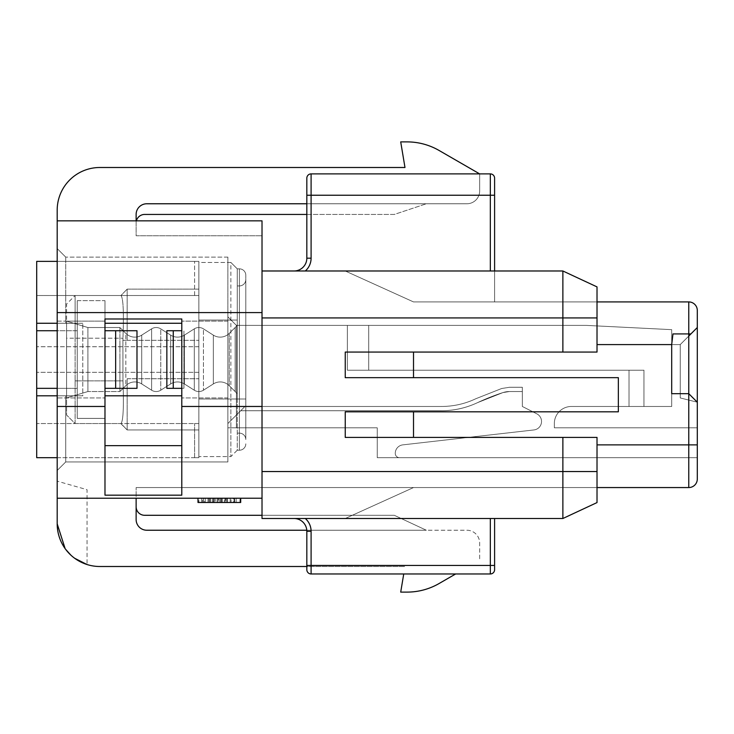 <?xml version="1.0" encoding="UTF-8"?>
<svg xmlns="http://www.w3.org/2000/svg" width="734" height="734" viewBox="0 0 734 734"><rect width="100%" height="100%" fill="white"/><g stroke="black" fill="none" stroke-linecap="round" stroke-linejoin="round"><path stroke-width="0.55" stroke-dasharray="3.67 2.75" d="M57.188 312.592L262.02 312.592L262.02 220.842L136.129 220.842L136.129 214.438A10.671 10.671 0 0 1 146.8 203.768A10.671 10.671 0 0 0 136.129 214.438A10.671 10.671 0 0 1 146.8 203.768L466.861 203.768A12.799 12.799 0 0 0 479.66 190.968L479.66 173.894L439.079 150.47A64.014 64.014 0 0 0 407.076 141.891L400.709 141.891L404.984 167.499L99.861 167.499A42.673 42.673 0 0 0 57.188 210.172L57.188 220.842L262.02 220.842L262.02 235.779L136.129 235.779L136.129 220.842L57.188 220.842L57.188 498.221L262.02 498.221L262.02 518.498L262.02 498.221L57.188 498.221L57.188 523.828L57.188 481.155L57.188 523.828C58.316 544.298 68.28 557.868 87.052 564.538L87.052 489.688L57.188 481.155L87.052 489.688L87.052 564.538M136.129 220.842L262.02 220.842L262.02 235.779L136.129 235.779L136.129 220.842L57.188 220.842M697.3 479.018A8.533 8.533 0 0 1 688.767 487.559A8.533 8.533 0 0 0 697.3 479.018L697.3 402.204L680.234 397.938L697.3 402.204L697.3 427.812L554.344 427.812L697.3 427.812L554.344 427.812L697.3 427.812L697.3 457.686L697.3 402.204L680.234 397.938L697.3 402.204L697.3 427.812L554.344 427.812L697.3 427.812L697.3 402.204L680.234 397.938L697.3 402.204L697.3 427.812L554.344 427.812L697.3 427.812L697.3 457.686L697.3 427.812L554.344 427.812L697.3 427.812L554.344 427.812L697.3 427.812L697.3 457.686L697.3 427.812L554.344 427.812L697.3 427.812L697.3 402.204L680.234 397.938L697.3 402.204L697.3 327.529L680.234 344.595L671.693 344.595L680.234 344.595L671.693 344.595L680.234 344.595L690.896 333.924L688.767 333.924L690.896 333.924L697.3 327.529L680.234 344.595L671.693 344.595L680.234 344.595L697.3 327.529L680.234 344.595L671.693 344.595L680.234 344.595L697.3 327.529L680.234 344.595L671.693 344.595L680.234 344.595L680.234 397.938L697.3 402.204L680.234 397.938L680.234 344.595L680.234 397.938L697.3 402.204L680.234 397.938L680.234 344.595L680.234 397.938L680.234 344.595L680.234 397.938L680.234 344.595L680.234 397.938L697.3 402.204L697.3 327.529L697.3 402.204L680.234 397.938L697.3 402.204L697.3 427.812L554.344 427.812L554.344 423.546A17.066 17.066 0 0 1 571.41 406.471A17.066 17.066 0 0 0 554.344 423.546L554.344 427.812L554.344 423.546A17.066 17.066 0 0 1 571.41 406.471L629.02 406.471L629.02 370.202L643.957 370.202L629.02 370.202L629.02 406.471L643.957 406.471L629.02 406.471L629.02 370.202L643.957 370.202L643.957 406.471L643.957 370.202L368.707 370.202L643.957 370.202L629.02 370.202L629.02 406.471L643.957 406.471L629.02 406.471L629.02 370.202L643.957 370.202L643.957 406.471L643.957 370.202L347.365 370.202L629.02 370.202L629.02 406.471L643.957 406.471L629.02 406.471L629.02 370.202L643.957 370.202L629.02 370.202L643.957 370.202L643.957 406.471L643.957 370.202L368.707 370.202L368.707 325.391L368.707 370.202L643.957 370.202L347.365 370.202L629.02 370.202L629.02 406.471L629.02 370.202L629.02 406.471L643.957 406.471L643.957 370.202L347.365 370.202L368.707 370.202L368.707 325.391L347.365 325.391L586.347 325.391L671.693 329.658L671.693 406.471L629.02 406.471L643.957 406.471L643.957 370.202L643.957 406.471L571.41 406.471A17.066 17.066 0 0 0 554.344 423.546A17.066 17.066 0 0 1 571.41 406.471L629.02 406.471L571.41 406.471A17.066 17.066 0 0 0 554.344 423.546L554.344 427.812L697.3 427.812L697.3 457.686L377.239 457.686L377.239 427.812L377.239 457.686L399.535 457.686L377.239 457.686L377.239 427.812L377.239 457.686L399.535 457.686A4.266 4.266 0 0 1 395.268 453.484A8.533 8.533 0 0 1 402.838 444.868L533.967 429.94A8.533 8.533 0 0 0 536.866 413.857L522.333 406.471L522.333 391.534L509.534 391.534A21.341 21.341 0 0 0 502.964 392.571A213.374 213.374 0 0 0 477.66 402.59A85.346 85.346 0 0 1 441.253 410.737C453.997 410.737 466.127 408.021 477.66 402.59A85.346 85.346 0 0 1 441.253 410.737L240.688 410.737L244.954 406.471L227.879 423.546L244.954 406.471L227.879 423.546L227.879 427.812L236.412 427.812L227.879 427.812L227.879 316.859L227.879 427.812L236.412 427.812L236.412 325.391L236.412 427.812L377.239 427.812L377.239 457.686L377.239 427.812L227.879 427.812L227.879 316.859L236.412 325.391L347.365 325.391L347.365 370.202L347.365 325.391L236.412 325.391L236.412 427.812L236.412 325.391L236.412 427.812L377.239 427.812L227.879 427.812L236.412 427.812L227.879 427.812L227.879 316.859L236.412 325.391L236.412 427.812L236.412 325.391L236.412 427.812L377.239 427.812L227.879 427.812L236.412 427.812L227.879 427.812L227.879 316.859L227.879 427.812L236.412 427.812L236.412 325.391L586.347 325.391L671.693 329.658L586.347 325.391L671.693 329.658L671.693 406.471L671.693 329.658L586.347 325.391L671.693 329.658L671.693 406.471L571.41 406.471A17.066 17.066 0 0 0 554.344 423.546A17.066 17.066 0 0 1 571.41 406.471A17.066 17.066 0 0 0 554.344 423.546A17.066 17.066 0 0 1 571.41 406.471L671.693 406.471L643.957 406.471L671.693 406.471L671.693 329.658L586.347 325.391L671.693 329.658L671.693 406.471L571.41 406.471A17.066 17.066 0 0 0 554.344 423.546L554.344 427.812L697.3 427.812L554.344 427.812L554.344 423.546A17.066 17.066 0 0 1 571.41 406.471L671.693 406.471L671.693 344.595L671.693 406.471L643.957 406.471L671.693 406.471L671.693 329.658L586.347 325.391L368.707 325.391L368.707 370.202L643.957 370.202L347.365 370.202L629.02 370.202L347.365 370.202L368.707 370.202L368.707 325.391L347.365 325.391L347.365 370.202L347.365 325.391L236.412 325.391L227.879 316.859L236.412 325.391L586.347 325.391L368.707 325.391L368.707 370.202L347.365 370.202L643.957 370.202L347.365 370.202L347.365 325.391L347.365 370.202L368.707 370.202L347.365 370.202L347.365 325.391L236.412 325.391L227.879 316.859L227.879 427.812L227.879 316.859L236.412 325.391L227.879 316.859L227.879 427.812L227.879 423.546L244.954 406.471L227.879 423.546L227.879 427.812L377.239 427.812L236.412 427.812L377.239 427.812L377.239 457.686L399.535 457.686L377.239 457.686L377.239 427.812L377.239 457.686L399.535 457.686A4.266 4.266 0 0 1 395.268 453.484A4.266 4.266 0 0 0 399.535 457.686L377.239 457.686L377.239 427.812L377.239 457.686L399.535 457.686A4.266 4.266 0 0 1 395.268 453.484A8.533 8.533 0 0 1 402.838 444.868L533.967 429.94A8.533 8.533 0 0 0 536.866 413.857L522.333 406.471L522.333 391.534L509.534 391.534L502.964 392.571L477.66 402.59A85.346 85.346 0 0 1 441.253 410.737L240.688 410.737L244.954 406.471L227.879 423.546L227.879 427.812L377.239 427.812L227.879 427.812L377.239 427.812L377.239 457.686L697.3 457.686L697.3 402.204L680.234 397.938L680.234 344.595L697.3 327.529L697.3 427.812L554.344 427.812L554.344 423.546A17.066 17.066 0 0 1 571.41 406.471L671.693 406.471L671.693 344.595L671.693 406.471L571.41 406.471A17.066 17.066 0 0 0 554.344 423.546L554.344 427.812L554.344 423.546A17.066 17.066 0 0 1 571.41 406.471A17.066 17.066 0 0 0 554.344 423.546L554.344 427.812L554.344 423.546A17.066 17.066 0 0 1 571.41 406.471L671.693 406.471L571.41 406.471A17.066 17.066 0 0 0 554.344 423.546A17.066 17.066 0 0 1 571.41 406.471L671.693 406.471L671.693 344.595L671.693 393.672L688.767 393.672L671.693 393.672L688.767 393.672L697.3 402.204L680.234 397.938L697.3 402.204L697.3 310.454A8.533 8.533 0 0 0 688.767 301.922L413.517 301.922L494.597 301.922L494.597 178.169L494.597 301.922L494.597 270.984L294.031 270.984A12.799 12.799 0 0 0 306.83 258.184L306.83 178.169A4.266 4.266 0 0 1 311.097 173.894A4.266 4.266 0 0 0 306.83 178.169L306.83 258.184A12.799 12.799 0 0 1 294.031 270.984L562.877 270.984L597.017 286.902L597.017 301.922L494.597 301.922L494.597 195.235L306.83 195.235M441.253 406.471L244.954 406.471L240.688 410.737L244.954 406.471L441.253 406.471C453.355 406.471 464.888 403.893 475.834 398.727C464.888 403.893 453.355 406.471 441.253 406.471C453.355 406.471 464.888 403.893 475.834 398.727C464.888 403.893 453.355 406.471 441.253 406.471C453.355 406.471 464.888 403.893 475.834 398.727C464.888 403.893 453.355 406.471 441.253 406.471C453.355 406.471 464.888 403.893 475.834 398.727C464.888 403.893 453.355 406.471 441.253 406.471C453.355 406.471 464.888 403.893 475.834 398.727C464.888 403.893 453.355 406.471 441.253 406.471M501.652 388.515L475.834 398.727L501.652 388.515L475.834 398.727L501.652 388.515L475.834 398.727L501.652 388.515L475.834 398.727L501.652 388.515L475.834 398.727L501.652 388.515L509.534 387.268L501.652 388.515M522.333 387.268L509.534 387.268L522.333 387.268L509.534 387.268L522.333 387.268L509.534 387.268L522.333 387.268L509.534 387.268L522.333 387.268L509.534 387.268L522.333 387.268L522.333 391.534L509.534 391.534A21.341 21.341 0 0 0 502.964 392.571A213.374 213.374 0 0 0 477.66 402.59A85.346 85.346 0 0 1 441.253 410.737C453.997 410.737 466.127 408.021 477.66 402.59A85.346 85.346 0 0 1 441.253 410.737L240.688 410.737L227.879 423.546L240.688 410.737L441.253 410.737C453.997 410.737 466.127 408.021 477.66 402.59A85.346 85.346 0 0 1 441.253 410.737L240.688 410.737L441.253 410.737C453.997 410.737 466.127 408.021 477.66 402.59A85.346 85.346 0 0 1 441.253 410.737L240.688 410.737L441.253 410.737C453.997 410.737 466.127 408.021 477.66 402.59A85.346 85.346 0 0 1 441.253 410.737L240.688 410.737L441.253 410.737C453.997 410.737 466.127 408.021 477.66 402.59A85.346 85.346 0 0 1 441.253 410.737L240.688 410.737L441.253 410.737C453.997 410.737 466.127 408.021 477.66 402.59A85.346 85.346 0 0 1 441.253 410.737L240.688 410.737L441.253 410.737C453.997 410.737 466.127 408.021 477.66 402.59L502.964 392.571A213.374 213.374 0 0 0 477.66 402.59L502.964 392.571A213.374 213.374 0 0 0 477.66 402.59L502.964 392.571A213.374 213.374 0 0 0 477.66 402.59L502.964 392.571A213.374 213.374 0 0 0 477.66 402.59L502.964 392.571A213.374 213.374 0 0 0 477.66 402.59L502.964 392.571A213.374 213.374 0 0 0 477.66 402.59L502.964 392.571A213.374 213.374 0 0 0 477.66 402.59L502.964 392.571A213.374 213.374 0 0 0 477.66 402.59C466.127 408.021 453.997 410.737 441.253 410.737L240.688 410.737L441.253 410.737L240.688 410.737L227.879 423.546L227.879 427.812L227.879 423.546L227.879 427.812L377.239 427.812L377.239 457.686L697.3 457.686L377.239 457.686L377.239 427.812L236.412 427.812L236.412 325.391L368.707 325.391L347.365 325.391L347.365 370.202L643.957 370.202L643.957 406.471L671.693 406.471L671.693 329.658L671.693 406.471L571.41 406.471A17.066 17.066 0 0 0 554.344 423.546L554.344 427.812L554.344 423.546L554.344 427.812L554.344 423.546L554.344 427.812L554.344 423.546L554.344 427.812L554.344 423.546L554.344 427.812L697.3 427.812L697.3 457.686L377.239 457.686L697.3 457.686L377.239 457.686L377.239 427.812L377.239 457.686L377.239 427.812L227.879 427.812L227.879 423.546L240.688 410.737L441.253 410.737C453.997 410.737 466.127 408.021 477.66 402.59L502.964 392.571L509.534 391.534A21.341 21.341 0 0 0 502.964 392.571L509.534 391.534A21.341 21.341 0 0 0 502.964 392.571L509.534 391.534A21.341 21.341 0 0 0 502.964 392.571L509.534 391.534A21.341 21.341 0 0 0 502.964 392.571L509.534 391.534A21.341 21.341 0 0 0 502.964 392.571L509.534 391.534A21.341 21.341 0 0 0 502.964 392.571L509.534 391.534A21.341 21.341 0 0 0 502.964 392.571L509.534 391.534A21.341 21.341 0 0 0 502.964 392.571L509.534 391.534L522.333 391.534L522.333 387.268L522.333 391.534L509.534 391.534L522.333 391.534L509.534 391.534L522.333 391.534L522.333 387.268L522.333 391.534L509.534 391.534L522.333 391.534L509.534 391.534L522.333 391.534L522.333 387.268L522.333 391.534L509.534 391.534L522.333 391.534L509.534 391.534L522.333 391.534L522.333 387.268L522.333 391.534L509.534 391.534L522.333 391.534L509.534 391.534L522.333 391.534L522.333 387.268M522.333 406.471L522.333 391.534L522.333 406.471L522.333 391.534L522.333 406.471L522.333 391.534L522.333 406.471L522.333 391.534L522.333 406.471L536.866 413.857L522.333 406.471M533.967 429.94A8.533 8.533 0 0 0 536.866 413.857A8.533 8.533 0 0 1 533.967 429.94A8.533 8.533 0 0 0 536.866 413.857A8.533 8.533 0 0 1 533.967 429.94A8.533 8.533 0 0 0 536.866 413.857A8.533 8.533 0 0 1 533.967 429.94A8.533 8.533 0 0 0 536.866 413.857A8.533 8.533 0 0 1 533.967 429.94L402.838 444.868L533.967 429.94M688.767 336.062L688.767 393.672L688.767 336.062L680.234 344.595L688.767 336.062L688.767 333.924L690.896 333.924L688.767 336.062L688.767 393.672L697.3 402.204L680.234 397.938L697.3 402.204L697.3 457.686L399.535 457.686A4.266 4.266 0 0 1 395.268 453.484A8.533 8.533 0 0 1 402.838 444.868A8.533 8.533 0 0 0 395.268 453.484A8.533 8.533 0 0 1 402.838 444.868A8.533 8.533 0 0 0 395.268 453.484A8.533 8.533 0 0 1 402.838 444.868A8.533 8.533 0 0 0 395.268 453.484A4.266 4.266 0 0 0 399.535 457.686A4.266 4.266 0 0 1 395.268 453.484A4.266 4.266 0 0 0 399.535 457.686A4.266 4.266 0 0 1 395.268 453.484A8.533 8.533 0 0 1 402.838 444.868A8.533 8.533 0 0 0 395.268 453.484A4.266 4.266 0 0 0 399.535 457.686L697.3 457.686L377.239 457.686L377.239 427.812L227.879 427.812L377.239 427.812L236.412 427.812L377.239 427.812L377.239 457.686L377.239 427.812L227.879 427.812L227.879 316.859L236.412 325.391L586.347 325.391L368.707 325.391L368.707 370.202L368.707 325.391L368.707 370.202L368.707 325.391L586.347 325.391L671.693 329.658L671.693 406.471L671.693 344.595L671.693 406.471L671.693 344.595L597.017 344.595L597.017 301.922L413.517 301.922L345.237 270.984L413.517 301.922L345.237 270.984L413.517 301.922L597.017 301.922L413.517 301.922L345.237 270.984L413.517 301.922L345.237 270.984L562.877 270.984L494.597 270.984L562.877 270.984L597.017 286.902L597.017 352.063L345.237 352.063L345.237 377.671L618.349 377.671L618.349 411.811L413.517 411.811L618.349 411.811L618.349 377.671L345.237 377.671L618.349 377.671L618.349 411.811L345.237 411.811L413.517 411.811L345.237 411.811L345.237 437.409L597.017 437.409L413.517 437.409L413.517 411.811M697.3 310.454A8.533 8.533 0 0 0 688.767 301.922L688.767 333.924L672.968 333.924L688.767 333.924L672.968 333.924L671.693 344.595M597.017 344.595L597.017 352.063L345.237 352.063L597.017 352.063L597.017 286.902L562.877 270.984L262.02 270.984L262.02 317.923L262.02 270.984M494.597 178.169A4.266 4.266 0 0 0 490.33 173.894A4.266 4.266 0 0 1 494.597 178.169A4.266 4.266 0 0 0 490.33 173.894L311.097 173.894A4.266 4.266 0 0 0 306.83 178.169L306.83 258.184A12.799 12.799 0 0 1 294.031 270.984L494.597 270.984M562.877 352.063L562.877 270.984L597.017 286.902L562.877 270.984L597.017 286.902L597.017 301.922L413.517 301.922L345.237 270.984L294.031 270.984M597.017 301.922L597.017 286.902L597.017 301.922L413.517 301.922L597.017 301.922L597.017 286.902L597.017 301.922L597.017 286.902L562.877 270.984L345.237 270.984L562.877 270.984L597.017 286.902L562.877 270.984M219.796 502.487L198.006 502.487L240.688 502.487L217.081 502.487L219.796 502.487L219.796 498.221L220.705 498.221L220.705 502.487L220.705 498.221L219.796 498.221L219.796 502.487M215.264 498.221L240.688 498.221L217.081 498.221L219.796 498.221L217.989 498.221L217.989 502.487L217.989 498.221L215.264 498.221L215.264 502.487M212.539 498.221L212.539 502.487M210.722 498.221L210.722 502.487M207.997 498.221L207.997 502.487M233.421 498.221L198.006 498.221L205.272 498.221L205.272 502.487L205.272 498.221L203.456 498.221L203.456 502.487L203.456 498.221L202.547 498.221L202.547 502.487L202.547 498.221L208.906 498.221L208.906 502.487L208.906 498.221L205.272 498.221L205.272 502.487L205.272 498.221L201.639 498.221L201.639 502.487L201.639 498.221L198.914 498.221L198.914 502.487L198.914 498.221L198.006 498.221L198.006 502.487L240.688 502.487L240.688 498.221L240.688 502.487L240.688 498.221L227.063 498.221L233.421 498.221L233.421 502.487L227.063 502.487L233.421 502.487M198.006 498.221L198.006 502.487L198.006 498.221L240.688 498.221M209.814 498.221L209.814 502.487M213.447 498.221L213.447 502.487M221.613 498.221L221.613 502.487L221.613 498.221L224.338 498.221L224.338 502.487L224.338 498.221L225.246 498.221L225.246 502.487L225.246 498.221L221.613 498.221M236.146 498.221L236.146 502.487L236.146 498.221M217.081 498.221L217.081 502.487L217.081 498.221M181.793 445.648L181.793 495.175L181.793 445.648L104.98 445.648L104.98 495.175L181.793 495.175L181.793 318.987L181.793 397.938L181.793 318.987L104.98 318.987L104.98 397.938L104.98 300.674L104.98 418.389L77.244 418.389L77.244 300.674L77.244 388.341L36.7 388.341L36.7 330.731L77.244 330.731L77.244 418.389L77.244 388.341L57.188 388.341M104.98 318.987L181.793 318.987L104.98 318.987L104.98 445.648M227.879 397.938L227.879 321.125L227.879 461.952L65.721 461.952L65.721 395.809L82.786 395.809L57.188 395.809L57.188 470.485L65.721 461.952L65.721 395.809L82.786 395.809L82.786 323.263L82.786 395.809L57.188 395.809L65.721 395.809L57.188 395.809L57.188 323.263L82.786 323.263L57.188 323.263L57.188 321.125L57.188 323.263L82.786 323.263L65.721 323.263L65.721 257.111L65.721 323.263L57.188 323.263L57.188 397.938L104.98 397.938L57.188 397.938L57.188 470.485L65.721 461.952L227.879 461.952L227.879 397.938L181.793 397.938L227.879 397.938M227.879 257.111L65.721 257.111L227.879 257.111L227.879 321.125L227.879 257.111M262.02 312.592L262.02 498.221L136.129 498.221L136.129 487.559L136.129 498.221L57.188 498.221M222.191 498.221L230.192 498.221L214.19 498.221L222.191 498.221L222.191 502.487L230.192 502.487L222.191 502.487M214.19 498.221L214.19 502.487M230.192 498.221L230.192 502.487M218.631 502.487L239.972 502.487L218.631 502.487L218.631 498.221L204.41 498.221L204.41 502.487M204.41 498.221L209.74 498.221L209.74 502.487M209.74 498.221L213.3 498.221L213.3 502.487M213.3 498.221L231.082 498.221L231.082 502.487M231.082 498.221L234.641 498.221L234.641 502.487M234.641 498.221L239.972 498.221L239.972 502.487M239.972 498.221L225.751 498.221L225.751 502.487M225.751 498.221L218.631 498.221M74.62 558.244L70.895 555.17M65.601 549.28L65.124 548.619M494.597 569.703A4.266 4.266 0 0 1 490.33 573.97L311.097 573.97L490.33 573.97L311.097 573.97L311.097 531.297L306.83 531.297A12.799 12.799 0 0 0 294.031 518.498L494.597 518.498L494.597 569.703A4.266 4.266 0 0 1 490.33 573.97A4.266 4.266 0 0 0 494.597 569.703L494.597 518.498L294.031 518.498A12.799 12.799 0 0 1 306.83 531.297L306.83 569.703A4.266 4.266 0 0 0 311.097 573.97A4.266 4.266 0 0 1 306.83 569.703L306.83 531.297L306.83 566.501L404.984 566.501L99.861 566.501A42.673 42.673 0 0 1 57.188 523.828M455.64 573.97L439.079 583.53A64.014 64.014 0 0 1 407.076 592.109L400.709 592.109L403.737 573.97M136.129 498.221L136.129 519.562A10.671 10.671 0 0 0 146.8 530.232A10.671 10.671 0 0 1 136.129 519.562A10.671 10.671 0 0 0 146.8 530.232L466.861 530.232A12.799 12.799 0 0 1 479.66 543.032L479.66 560.106L479.66 543.032A12.799 12.799 0 0 0 466.861 530.232L306.784 530.232M136.129 506.763A8.533 8.533 0 0 0 144.662 515.296L394.314 515.296L426.316 530.232L146.8 530.232L426.316 530.232L394.314 515.296L262.02 515.296M413.517 437.409L597.017 437.409L597.017 502.579L597.017 487.559L597.017 502.579L562.877 518.498L597.017 502.579L597.017 487.559L413.517 487.559L345.237 518.498L562.877 518.498L597.017 502.579L562.877 518.498L597.017 502.579L562.877 518.498L345.237 518.498L413.517 487.559L345.237 518.498L562.877 518.498L494.597 518.498L494.597 565.437L490.33 565.437L490.33 518.498M697.3 444.877L688.767 444.877L688.767 487.559L136.129 487.559L597.017 487.559L413.517 487.559L597.017 487.559L597.017 444.877L597.017 487.559L413.517 487.559L345.237 518.498L562.877 518.498L294.031 518.498A12.799 12.799 0 0 1 306.83 531.297A12.799 12.799 0 0 0 294.031 518.498L262.02 518.498L262.02 498.221M347.365 325.391L347.365 370.202L347.365 325.391L236.412 325.391L227.879 316.859L236.412 325.391L586.347 325.391L347.365 325.391M697.3 402.204L688.767 393.672L688.767 444.877L597.017 444.877M413.517 352.063L413.517 377.671M494.597 518.498L562.877 518.498L562.877 437.409M262.02 471.549L262.02 317.923L262.02 471.549L597.017 471.549M441.253 410.737L240.688 410.737L441.253 410.737M562.877 518.498L597.017 502.579L597.017 487.559M311.097 573.97A4.266 4.266 0 0 1 306.83 569.703A4.266 4.266 0 0 0 311.097 573.97M57.188 248.578L57.188 321.125L57.188 248.578L65.721 257.111L57.188 248.578M306.83 203.768L466.861 203.768A12.799 12.799 0 0 0 479.66 190.968L479.66 173.894M306.83 214.438L394.314 214.438L426.316 203.768L394.314 214.438L144.662 214.438A8.533 8.533 0 0 0 136.129 222.971L136.129 214.438L136.129 222.971A8.533 8.533 0 0 1 136.405 220.842M146.8 203.768L426.316 203.768L146.8 203.768M66.574 321.125L87.906 327.529L66.574 321.125L87.906 327.529L66.574 321.125L66.574 397.938L66.574 321.125L66.574 397.938L66.574 321.125L66.574 397.938L66.574 321.125L66.574 359.532L66.574 321.125L87.906 327.529L119.917 327.529L87.906 327.529L119.917 327.529L87.906 327.529L87.906 391.534L87.906 327.529L87.906 391.534L87.906 327.529L87.906 359.532L87.906 327.529L87.906 359.532L87.906 327.529L119.917 327.529L125.826 333.401L119.917 327.529L125.826 333.401L119.917 327.529L119.917 391.534L119.917 327.529L119.917 391.534L119.917 327.529L119.917 391.534L119.917 327.529L125.826 333.401A12.799 12.799 0 0 0 141.708 335.135L151.617 328.85A8.533 8.533 0 0 1 160.755 328.85L170.673 335.135A12.799 12.799 0 0 0 184.381 335.135L194.29 328.85A8.533 8.533 0 0 1 203.437 328.85L213.346 335.135A12.799 12.799 0 0 0 229.228 333.401L235.137 327.529L235.137 391.534L235.137 327.529L235.137 391.534L235.137 327.529L235.137 391.534L235.137 327.529L235.137 359.532L235.137 327.529L237.266 325.391L237.266 393.672L237.266 325.391L237.266 393.672L237.266 325.391L237.266 393.672L237.266 325.391L237.266 393.672L237.266 325.391L235.137 327.529L237.266 325.391M66.574 397.938L87.906 391.534L66.574 397.938L87.906 391.534L66.574 397.938L66.574 359.532L66.574 397.938L66.574 359.532L66.574 397.938L87.906 391.534L119.917 391.534L87.906 391.534L119.917 391.534L87.906 391.534L87.906 359.532L87.906 391.534L87.906 359.532L87.906 391.534L119.917 391.534L125.826 385.662L119.917 391.534L125.826 385.662L119.917 391.534L119.917 359.532L119.917 391.534L125.826 385.662A12.799 12.799 0 0 1 141.708 383.928L151.617 390.213A8.533 8.533 0 0 0 160.755 390.213L170.673 383.928A12.799 12.799 0 0 1 184.381 383.928L194.29 390.213A8.533 8.533 0 0 0 203.437 390.213L213.346 383.928A12.799 12.799 0 0 1 229.228 385.662L235.137 391.534L235.137 359.532L235.137 391.534L237.266 393.672L237.266 359.532L237.266 393.672L235.137 391.534L237.266 393.672M125.826 385.662A12.799 12.799 0 0 1 141.708 383.928L151.617 390.213A8.533 8.533 0 0 0 160.755 390.213L170.673 383.928A12.799 12.799 0 0 1 184.381 383.928L194.29 390.213A8.533 8.533 0 0 0 203.437 390.213L213.346 383.928A12.799 12.799 0 0 1 229.228 385.662L235.137 391.534L229.228 385.662A12.799 12.799 0 0 0 220.2 381.937A12.799 12.799 0 0 1 229.228 385.662A12.799 12.799 0 0 0 213.346 383.928A12.799 12.799 0 0 1 220.2 381.937A12.799 12.799 0 0 0 213.346 383.928L203.437 390.213A8.533 8.533 0 0 1 194.29 390.213A8.533 8.533 0 0 0 203.437 390.213A8.533 8.533 0 0 1 194.29 390.213L184.381 383.928A12.799 12.799 0 0 0 177.527 381.937A12.799 12.799 0 0 1 184.381 383.928A12.799 12.799 0 0 0 170.673 383.928A12.799 12.799 0 0 1 177.527 381.937A12.799 12.799 0 0 0 170.673 383.928L160.755 390.213A8.533 8.533 0 0 1 151.617 390.213A8.533 8.533 0 0 0 160.755 390.213A8.533 8.533 0 0 1 151.617 390.213L141.708 383.928A12.799 12.799 0 0 0 134.854 381.937A12.799 12.799 0 0 1 141.708 383.928A12.799 12.799 0 0 0 125.826 385.662A12.799 12.799 0 0 1 134.854 381.937A12.799 12.799 0 0 0 125.826 385.662L125.826 333.401A12.799 12.799 0 0 0 141.708 335.135L151.617 328.85A8.533 8.533 0 0 1 160.755 328.85L170.673 335.135A12.799 12.799 0 0 0 184.381 335.135L194.29 328.85A8.533 8.533 0 0 1 203.437 328.85L213.346 335.135A12.799 12.799 0 0 0 229.228 333.401L235.137 327.529L229.228 333.401L235.137 327.529L229.228 333.401L229.228 385.662L229.228 333.401A12.799 12.799 0 0 1 220.2 337.126A12.799 12.799 0 0 0 229.228 333.401A12.799 12.799 0 0 1 213.346 335.135A12.799 12.799 0 0 0 220.2 337.126A12.799 12.799 0 0 1 213.346 335.135L213.346 383.928L213.346 335.135L213.346 383.928L213.346 335.135L213.346 383.928L213.346 335.135L213.346 383.928L213.346 335.135L213.346 383.928L213.346 335.135L203.437 328.85L213.346 335.135L203.437 328.85L203.437 390.213L203.437 328.85A8.533 8.533 0 0 0 194.29 328.85A8.533 8.533 0 0 1 203.437 328.85A8.533 8.533 0 0 0 194.29 328.85L194.29 390.213L194.29 328.85L194.29 390.213L194.29 328.85L194.29 390.213L194.29 328.85L194.29 390.213L194.29 328.85L194.29 390.213L194.29 328.85L184.381 335.135L194.29 328.85L184.381 335.135L184.381 383.928L184.381 335.135A12.799 12.799 0 0 1 177.527 337.126A12.799 12.799 0 0 0 184.381 335.135A12.799 12.799 0 0 1 170.673 335.135A12.799 12.799 0 0 0 177.527 337.126A12.799 12.799 0 0 1 170.673 335.135L170.673 383.928L170.673 335.135L170.673 383.928L170.673 335.135L170.673 383.928L170.673 335.135L170.673 383.928L170.673 335.135L170.673 383.928L170.673 335.135L160.755 328.85L170.673 335.135L160.755 328.85L160.755 390.213L160.755 328.85A8.533 8.533 0 0 0 151.617 328.85A8.533 8.533 0 0 1 160.755 328.85A8.533 8.533 0 0 0 151.617 328.85L151.617 390.213L151.617 328.85L151.617 390.213L151.617 328.85L151.617 390.213L151.617 328.85L151.617 390.213L151.617 328.85L151.617 390.213L151.617 328.85L141.708 335.135L151.617 328.85L141.708 335.135L141.708 383.928L141.708 335.135A12.799 12.799 0 0 1 134.854 337.126A12.799 12.799 0 0 0 141.708 335.135A12.799 12.799 0 0 1 125.826 333.401A12.799 12.799 0 0 0 134.854 337.126A12.799 12.799 0 0 1 125.826 333.401L125.826 385.662M120.771 423.546L127.165 429.94L198.859 429.94L198.859 340.328L198.859 429.94L127.165 429.94L127.165 378.735L127.165 429.94L120.972 423.546C123.248 421.022 123.908 406.801 122.954 380.873L122.899 340.328L122.954 380.873C123.908 406.801 123.248 421.022 120.972 423.546L120.771 423.546M127.165 340.328L127.165 289.123L198.859 289.123L198.859 340.328L198.859 289.123L127.165 289.123L127.165 340.328L198.859 340.328L122.899 340.328L122.954 338.19C123.908 312.262 123.248 298.041 120.972 295.518L127.165 289.123L120.972 295.518C123.248 298.041 123.908 312.262 122.954 338.19L122.899 340.328L127.165 340.328M75.107 423.546L120.972 423.546L75.107 423.546L75.107 380.873L75.107 423.546L66.574 415.013L66.574 338.19L66.574 415.013L75.107 423.546M75.107 338.19L75.107 380.873L75.107 295.518L120.972 295.518L75.107 295.518L75.107 338.19L122.954 338.19L66.574 338.19L66.574 304.059L75.107 295.518L66.574 304.059L66.574 338.19L75.107 338.19M237.266 285.921L237.266 399.002L237.266 285.921L239.403 285.921L239.403 320.061L239.403 285.921L237.266 285.921M237.266 399.002L237.266 450.217L230.871 456.612L230.871 399.002L230.871 456.612L198.859 456.612L198.859 262.451L230.871 262.451L230.871 399.002L230.871 262.451L237.266 268.846L239.403 268.846L239.403 450.217L239.403 268.846L237.266 268.846L230.871 262.451L198.859 262.451L198.859 456.612L230.871 456.612L237.266 450.217L239.403 450.217A6.404 6.404 0 0 0 245.807 443.813A6.404 6.404 0 0 1 239.403 450.217L237.266 450.217L237.266 320.061L237.266 399.002L245.807 399.002L245.807 320.061L245.807 439.547A6.404 6.404 0 0 0 239.403 433.143L237.266 433.143L239.403 433.143A6.404 6.404 0 0 1 245.807 439.547L245.807 279.516A6.404 6.404 0 0 1 239.403 285.921A6.404 6.404 0 0 0 245.807 279.516L245.807 399.002L198.859 399.002L237.266 399.002M237.266 268.846L237.266 320.061L237.266 268.846M245.807 275.25A6.404 6.404 0 0 0 239.403 268.846A6.404 6.404 0 0 1 245.807 275.25L245.807 320.061L245.807 275.25A6.404 6.404 0 0 0 239.403 268.846A6.404 6.404 0 0 1 245.807 275.25M57.188 457.686L198.859 457.686L198.859 261.377L194.593 261.377L198.859 261.377L198.859 457.686L198.859 372.331L198.859 423.546L194.593 423.546L194.593 457.686L198.859 457.686L194.593 457.686L194.593 423.546L198.859 423.546L198.859 457.686L36.7 457.686L36.7 388.341L77.244 388.341L36.7 388.341M194.593 295.518L194.593 261.377L194.593 295.518L198.859 295.518L194.593 295.518M57.188 261.377L198.859 261.377L198.859 295.518L36.7 295.518L36.7 346.732L36.7 295.518L198.859 295.518L198.859 346.732L198.859 261.377L36.7 261.377L36.7 330.731L77.244 330.731L77.244 300.674L104.98 300.674L104.98 330.731L104.98 323.263L181.793 323.263M198.859 423.546L36.7 423.546L36.7 346.732L36.7 423.546L198.859 423.546M198.859 372.331L198.859 346.732L198.859 372.331L36.7 372.331L198.859 372.331M173.261 330.731L173.261 388.341L166.857 388.341L166.857 330.731L166.857 388.341L166.857 330.731L181.793 330.731M181.793 388.341L166.857 388.341L183.931 388.341L183.931 330.731L183.931 388.341L173.261 388.341M115.651 388.341L136.983 388.341L104.98 388.341L104.98 330.731L115.651 330.731L115.651 388.341L104.98 388.341L104.98 418.389L104.98 330.731L136.983 330.731L115.651 330.731M104.98 388.341L136.983 388.341L136.983 330.731L104.98 330.731M57.188 330.731L36.7 330.731M104.98 300.674L104.98 418.389L77.244 418.389L77.244 300.674L104.98 300.674M305.316 270.984A17.066 17.066 0 0 0 311.097 258.184L306.83 258.184M311.097 258.184L311.097 173.894M490.33 173.894L490.33 270.984M227.879 321.125L181.793 321.125L227.879 321.125M104.98 321.125L65.721 321.125L104.98 321.125M181.793 406.471L262.02 406.471M57.188 406.471L104.98 406.471M490.33 573.97L490.33 565.437L306.83 565.437M311.097 531.297A17.066 17.066 0 0 0 305.316 518.498M562.877 317.923L262.02 317.923M57.188 321.125L65.721 321.125L57.188 321.125M127.165 378.735L198.859 378.735L127.165 378.735M75.107 380.873L122.954 380.873L75.107 380.873M237.266 320.061L198.859 320.061L237.266 320.061M245.807 279.516A6.404 6.404 0 0 1 239.403 285.921M245.807 439.547A6.404 6.404 0 0 0 239.403 433.143M245.807 443.813A6.404 6.404 0 0 1 239.403 450.217M198.859 346.732L36.7 346.732L198.859 346.732M181.793 395.809L104.98 395.809M57.188 395.809L36.7 395.809M36.7 323.263L57.188 323.263"/><path stroke-width="1.1" d="M262.02 498.221L57.188 498.221L57.188 220.842L262.02 220.842L262.02 518.498L562.877 518.498L597.017 502.579L597.017 471.549L562.877 471.549L562.877 518.498M597.017 471.549L597.017 437.409L562.877 437.409L562.877 471.549L262.02 471.549M562.877 437.409L345.237 437.409L345.237 411.811L618.349 411.811L618.349 377.671L345.237 377.671L345.237 352.063L597.017 352.063L597.017 317.923L562.877 317.923L562.877 352.063M413.517 437.409L413.517 411.811M688.767 336.062L688.767 393.672L671.693 393.672L671.693 344.595L672.968 333.924L688.767 333.924L688.767 336.062L690.896 333.924L688.767 333.924L688.767 301.922L597.017 301.922M494.597 270.984L494.597 178.169L494.597 195.235L311.097 195.235L311.097 173.894A4.266 4.266 0 0 0 306.83 178.169A4.266 4.266 0 0 1 311.097 173.894L490.33 173.894L490.33 270.984M494.597 178.169A4.266 4.266 0 0 0 490.33 173.894M306.83 178.169L306.83 258.184A12.799 12.799 0 0 1 294.031 270.984A12.799 12.799 0 0 0 306.83 258.184L311.097 258.184A17.066 17.066 0 0 1 305.316 270.984M240.688 498.221L240.688 502.487L198.006 502.487L198.006 498.221M234.329 498.221L234.329 502.487M227.063 498.221L227.063 502.487M87.052 564.538L74.62 558.244M70.895 555.17L65.601 549.28M65.124 548.619L57.188 523.828A42.673 42.673 0 0 0 99.861 566.501L306.83 566.501L306.83 569.703L306.83 531.297A12.799 12.799 0 0 0 294.031 518.498A12.799 12.799 0 0 1 306.83 531.297L311.097 531.297A17.066 17.066 0 0 0 305.316 518.498M403.737 573.97L400.709 592.109L407.076 592.109A64.014 64.014 0 0 0 439.079 583.53L455.64 573.97M57.188 498.221L57.188 523.828M306.784 530.232L146.8 530.232A10.671 10.671 0 0 1 136.129 519.562L136.129 498.221M262.02 515.296L144.662 515.296A8.533 8.533 0 0 1 136.129 506.763M490.33 518.498L490.33 565.437L311.097 565.437L311.097 573.97A4.266 4.266 0 0 1 306.83 569.703A4.266 4.266 0 0 0 311.097 573.97L490.33 573.97L490.33 565.437L494.597 565.437L494.597 569.703L494.597 518.498M562.877 270.984L562.877 317.923L597.017 317.923L597.017 286.902L562.877 270.984L262.02 270.984M413.517 377.671L413.517 352.063M697.3 444.877L688.767 444.877L688.767 393.672L697.3 402.204L697.3 479.018A8.533 8.533 0 0 1 688.767 487.559L597.017 487.559M697.3 310.454A8.533 8.533 0 0 0 688.767 301.922A8.533 8.533 0 0 1 697.3 310.454L697.3 327.529L690.896 333.924L697.3 327.529L697.3 402.204M490.33 573.97A4.266 4.266 0 0 0 494.597 569.703A4.266 4.266 0 0 1 490.33 573.97M104.98 406.471L104.98 495.175L181.793 495.175L181.793 318.987L104.98 318.987L104.98 406.471L57.188 406.471M181.793 445.648L104.98 445.648M479.66 173.894L439.079 150.47A64.014 64.014 0 0 0 407.076 141.891L400.709 141.891L404.984 167.499L99.861 167.499A42.673 42.673 0 0 0 57.188 210.172L57.188 220.842M136.129 220.842L136.129 214.438A10.671 10.671 0 0 1 146.8 203.768L306.83 203.768M136.405 220.842A8.533 8.533 0 0 1 144.662 214.438L306.83 214.438M57.188 388.341L36.7 388.341L36.7 330.731L57.188 330.731M36.7 330.731L36.7 261.377L57.188 261.377M57.188 457.686L36.7 457.686L36.7 388.341M166.857 330.731L166.857 388.341L173.261 388.341L173.261 330.731L166.857 330.731M181.793 388.341L173.261 388.341M181.793 330.731L173.261 330.731M115.651 330.731L115.651 388.341L136.983 388.341L136.983 330.731L104.98 330.731M115.651 388.341L104.98 388.341M181.793 323.263L104.98 323.263L104.98 318.987M57.188 312.592L262.02 312.592M671.693 344.595L597.017 344.595M311.097 258.184L311.097 195.235L306.83 195.235M697.3 479.018A8.533 8.533 0 0 1 688.767 487.559L688.767 444.877L597.017 444.877M562.877 317.923L262.02 317.923M306.83 565.437L311.097 565.437L311.097 531.297M181.793 406.471L262.02 406.471M57.188 323.263L36.7 323.263M181.793 395.809L104.98 395.809M57.188 395.809L36.7 395.809"/></g></svg>
